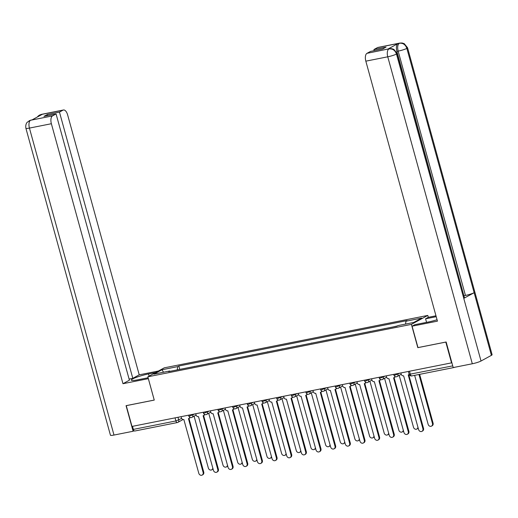 <?xml version="1.0" encoding="UTF-8"?>
<svg xmlns="http://www.w3.org/2000/svg" width="518" height="518" viewBox="0 0 518 518"><rect width="100%" height="100%" fill="white"/><g stroke="black" fill="none" stroke-linecap="round" stroke-linejoin="round"><path stroke-width="0.78" d="M426.56 322.358L425.582 318.816L428.328 317.314L427.79 315.417L164.232 367.845L147.844 376.806L411.402 324.372L417.812 347.656L445.804 342.087L451.528 362.865L131.993 426.431L126.269 405.659L154.26 400.09L147.844 376.806M134.894 430.976A2.182 1.049 -101.3 0 1 134.745 431.028A2.182 1.049 -101.3 0 1 133.359 429.409L175.906 420.946L181.663 418.453M132.511 426.327L133.359 429.409M453.949 367.424A2.182 1.049 78.7 0 0 454.28 367.456A2.182 1.049 78.7 0 0 454.428 367.404L454.649 367.281M451.858 362.684L451.528 362.865M397.248 325.964L392.864 326.994M384.9 328.58L378.211 329.908M384.408 328.677L384.861 328.431M370.247 331.494L363.558 332.828M369.755 331.591L370.208 331.345M355.594 334.408L348.905 335.742M355.108 334.505L355.555 334.265M340.941 337.328L334.252 338.655M340.455 337.425L340.902 337.179M326.288 340.242L319.6 341.569M325.803 340.339L326.249 340.093M311.635 343.156L304.947 344.483M311.15 343.253L311.596 343.007M296.982 346.069L290.3 347.403M296.497 346.166L296.943 345.92M282.336 348.983L275.647 350.317M281.844 349.08L282.291 348.841M267.683 351.903L260.994 353.231M267.191 352L267.638 351.754M253.03 354.817L246.341 356.144M252.538 354.914L252.985 354.668M238.377 357.731L231.688 359.058M237.885 357.828L238.338 357.582M223.724 360.645L217.036 361.978M223.232 360.742L223.685 360.496M209.071 363.558L202.383 364.892M208.579 363.655L209.032 363.409M194.418 366.479L187.73 367.806M193.933 366.576L194.379 366.33M405.529 324.087L405.95 321.212L421.73 318.071L413.701 322.461L397.921 325.602L396.801 326.21L168.564 371.62L169.684 371.005L153.904 374.145L161.933 369.761L177.713 366.621L177.234 369.897M405.95 321.212L407.07 320.597L178.833 366.006L177.713 366.621M427.79 315.417L411.402 324.372M179.765 369.392L178.833 366.006M170.001 371.335L169.684 371.005M163.578 372.222L161.933 369.761M400.861 372.941L401.178 374.113A2.182 1.891 -118.7 0 0 403.632 375.828L418.589 429.571A2.512 2.176 -118.7 0 0 421.95 431.345A2.512 2.176 -118.7 0 0 422.908 428.71L408.236 374.909A2.182 1.891 -118.7 0 0 409.188 374.346L452.732 365.87M408.747 374.721L423.53 428.373A2.512 2.176 61.3 0 1 422.571 431.008L421.95 431.345M414.646 375.343L428.146 424.346A2.512 2.176 -118.7 0 0 431.507 426.12A2.512 2.176 -118.7 0 0 432.465 423.491L418.965 374.482M419.645 374.352L433.087 423.148A2.512 2.176 61.3 0 1 432.129 425.783L431.507 426.12M386.208 375.861L386.532 377.026A2.182 1.891 -118.7 0 0 388.986 378.742L403.936 432.485A2.512 2.176 -118.7 0 0 407.297 434.259A2.512 2.176 -118.7 0 0 408.255 431.623L393.583 377.829A2.182 1.891 -118.7 0 0 394.923 376.463M395.338 376.664A2.182 1.891 61.3 0 1 394.677 377.318L394.056 377.654M394.101 377.635L408.877 431.287A2.512 2.176 61.3 0 1 407.919 433.922L407.297 434.259M371.555 378.775L371.879 379.94A2.182 1.891 -118.7 0 0 374.333 381.656L389.283 435.398A2.512 2.176 -118.7 0 0 392.644 437.173A2.512 2.176 -118.7 0 0 393.602 434.544L378.93 380.743A2.182 1.891 -118.7 0 0 380.27 379.377M380.685 379.577A2.182 1.891 61.3 0 1 380.024 380.231L379.403 380.568M379.448 380.549L394.224 434.201A2.512 2.176 61.3 0 1 393.266 436.836L392.644 437.173M412.082 326.191L437.445 321.147L365.831 61.163A6.553 3.153 -101.3 0 1 366.971 53.335L389.471 48.744L391.718 48.666L393.848 49.346L397.157 53.425L464.452 297.746A6.721 0.881 164.6 0 1 463.772 298.368L481.028 361.014A6.721 0.881 164.6 0 1 472.312 363.765L453.205 367.573L446.153 341.99L417.981 347.597L412.082 326.191L414.827 324.689L428.166 322.041A12.29 1.606 -15.4 0 0 437.056 319.742M428.328 317.314L435.968 315.792M425.582 318.816L436.214 316.699M366.971 53.335L370.532 51.392L382.647 48.977L386.04 47.125L373.925 49.534L377.486 47.591A6.553 3.153 -101.3 0 1 377.933 47.429L399.864 43.065A6.553 3.153 78.7 0 0 399.417 43.227L377.486 47.591M399.864 43.065L402.136 42.994L404.26 43.674L407.549 47.747L492.1 354.713A6.721 0.881 164.6 0 1 491.401 355.348L474.145 292.702A6.721 0.881 164.6 0 1 465.455 295.441L398.154 51.127L396.885 51.379A6.553 3.153 -101.3 0 1 398.031 43.544L387.755 49.158A6.553 3.153 -101.3 0 1 388.202 48.996L389.471 48.744M481.028 361.014L491.401 355.348M397.157 53.425A6.721 0.881 164.6 0 1 396.477 54.047L463.772 298.368L474.145 292.702L406.85 48.381C405.484 44.639 403.03 42.923 399.488 43.24L399.417 43.227M373.925 49.534L374.236 50.654M463.927 295.836L396.885 51.379M464.186 295.694L465.455 295.441M472.312 363.765L387.762 56.805A6.721 0.881 164.6 0 0 396.477 54.047C395.105 50.304 392.644 48.595 389.102 48.912M149.1 376.12L148.504 373.938A12.29 1.606 -15.4 0 0 131.281 380.141A12.29 1.606 -15.4 0 0 137.749 379.817L148.109 377.751M148.504 373.938L155.711 372.507M158.456 371.005L139.225 374.831L132.802 378.341L59.466 112.095L63.021 110.153L40.903 114.569L42.243 114.329L31.967 119.943L30.517 120.247M129.099 379.079L132.802 378.341M47.656 115.624L47.345 114.51L43.952 116.362L56.073 113.954L129.409 380.199L122.98 383.709L51.373 123.724L29.435 128.088L113.992 435.055L133.107 431.254L126.055 405.672L154.234 400.064L148.342 378.664L122.98 383.709M139.225 374.831L67.618 114.847A6.553 3.153 78.7 0 0 63.468 109.991A6.553 3.153 78.7 0 0 63.021 110.153M113.992 435.055A6.721 0.881 164.6 0 1 110.451 435.237L25.9 128.27A6.721 0.881 164.6 0 0 29.435 128.088A6.553 3.153 -101.3 0 1 30.581 120.26L52.512 115.896A6.553 3.153 78.7 0 0 51.373 123.724M134.052 430.736L133.107 431.254M56.073 113.954L52.512 115.896M47.345 114.51L59.466 112.095M40.093 115.501L40.974 114.582M37.277 117.042L38.533 115.715L40.896 114.569M25.9 128.27C25.136 123.99 27.46 121.983 27.312 122.177L30.581 120.26M399.203 375.388L413.493 427.266A2.512 2.176 -118.7 0 0 416.854 429.04A2.512 2.176 -118.7 0 0 417.909 427.117M418.168 428.056A2.512 2.176 61.3 0 1 417.476 428.697L416.854 429.04M384.55 378.302L398.841 430.18A2.512 2.176 -118.7 0 0 402.201 431.954A2.512 2.176 -118.7 0 0 403.257 430.031M403.516 430.97A2.512 2.176 61.3 0 1 402.823 431.611L402.201 431.954M356.902 381.688L357.226 382.86A2.182 1.891 -118.7 0 0 359.68 384.57L374.631 438.312A2.512 2.176 -118.7 0 0 377.998 440.093A2.512 2.176 -118.7 0 0 378.949 437.457L364.277 383.657A2.182 1.891 -118.7 0 0 365.617 382.297M366.032 382.498A2.182 1.891 61.3 0 1 365.371 383.145L364.75 383.488M364.795 383.462L379.571 437.114A2.512 2.176 61.3 0 1 378.613 439.75L377.998 440.093M342.249 384.602L342.573 385.774A2.182 1.891 -118.7 0 0 345.027 387.49L359.978 441.232A2.512 2.176 -118.7 0 0 363.345 443.007A2.512 2.176 -118.7 0 0 364.296 440.371L349.631 386.57A2.182 1.891 -118.7 0 0 350.964 385.211M351.379 385.411A2.182 1.891 61.3 0 1 350.718 386.059L350.103 386.402M350.142 386.376L364.918 440.028A2.512 2.176 61.3 0 1 363.966 442.663L363.345 443.007M327.596 387.516L327.92 388.688A2.182 1.891 -118.7 0 0 330.374 390.404L345.325 444.146A2.512 2.176 -118.7 0 0 348.692 445.92A2.512 2.176 -118.7 0 0 349.644 443.285L334.978 389.484A2.182 1.891 -118.7 0 0 336.311 388.124M336.726 388.325A2.182 1.891 61.3 0 1 336.072 388.979L335.45 389.316M335.489 389.296L350.265 442.948A2.512 2.176 61.3 0 1 349.313 445.584L348.692 445.92M369.897 381.216L384.188 433.093A2.512 2.176 -118.7 0 0 387.555 434.867A2.512 2.176 -118.7 0 0 388.604 432.944M388.863 433.883A2.512 2.176 61.3 0 1 388.17 434.531L387.555 434.867M355.244 384.136L369.535 436.007A2.512 2.176 -118.7 0 0 372.902 437.781A2.512 2.176 -118.7 0 0 373.951 435.858M374.21 436.797A2.512 2.176 61.3 0 1 373.523 437.445L372.902 437.781M340.591 387.05L354.882 438.921A2.512 2.176 -118.7 0 0 358.249 440.695A2.512 2.176 -118.7 0 0 359.304 438.778M359.563 439.717A2.512 2.176 61.3 0 1 358.87 440.358L358.249 440.695M312.943 390.436L313.267 391.602A2.182 1.891 -118.7 0 0 315.721 393.317L330.672 447.06A2.512 2.176 -118.7 0 0 334.039 448.834A2.512 2.176 -118.7 0 0 334.991 446.199L320.325 392.404A2.182 1.891 -118.7 0 0 321.659 391.038M322.073 391.239A2.182 1.891 61.3 0 1 321.419 391.893L320.797 392.23M320.836 392.21L335.612 445.862A2.512 2.176 61.3 0 1 334.66 448.497L334.039 448.834M325.939 389.963L340.229 441.841A2.512 2.176 -118.7 0 0 343.596 443.615A2.512 2.176 -118.7 0 0 344.651 441.692M344.91 442.631A2.512 2.176 61.3 0 1 344.217 443.272L343.596 443.615M298.29 393.35L298.614 394.515A2.182 1.891 -118.7 0 0 301.068 396.231L316.019 449.974A2.512 2.176 -118.7 0 0 319.386 451.748A2.512 2.176 -118.7 0 0 320.338 449.112L305.672 395.318A2.182 1.891 -118.7 0 0 307.006 393.952M307.42 394.153A2.182 1.891 61.3 0 1 306.766 394.807L306.144 395.143M306.183 395.124L320.959 448.776A2.512 2.176 61.3 0 1 320.007 451.411L319.386 451.748M311.286 392.877L325.576 444.755A2.512 2.176 -118.7 0 0 328.943 446.529A2.512 2.176 -118.7 0 0 329.998 444.606M330.257 445.545A2.512 2.176 61.3 0 1 329.565 446.186L328.943 446.529M283.637 396.264L283.961 397.435A2.182 1.891 -118.7 0 0 286.415 399.145L301.366 452.887A2.512 2.176 -118.7 0 0 304.733 454.668A2.512 2.176 -118.7 0 0 305.691 452.033L291.019 398.232A2.182 1.891 -118.7 0 0 292.359 396.872M292.767 397.066A2.182 1.891 61.3 0 1 292.113 397.72L291.492 398.064M291.53 398.038L306.313 451.69A2.512 2.176 61.3 0 1 305.355 454.325L304.733 454.668M296.639 395.791L310.923 447.669A2.512 2.176 -118.7 0 0 314.29 449.443A2.512 2.176 -118.7 0 0 315.345 447.52M315.604 448.459A2.512 2.176 61.3 0 1 314.912 449.106L314.29 449.443M268.991 399.177L269.308 400.349A2.182 1.891 -118.7 0 0 271.762 402.065L286.713 455.808A2.512 2.176 -118.7 0 0 290.08 457.582A2.512 2.176 -118.7 0 0 291.038 454.946L276.366 401.146A2.182 1.891 -118.7 0 0 277.706 399.786M278.121 399.987A2.182 1.891 61.3 0 1 277.46 400.634L276.839 400.977M276.877 400.951L291.66 454.603A2.512 2.176 61.3 0 1 290.702 457.239L290.08 457.582M281.986 398.711L296.27 450.582A2.512 2.176 -118.7 0 0 299.637 452.356A2.512 2.176 -118.7 0 0 300.693 450.433M300.952 451.372A2.512 2.176 61.3 0 1 300.259 452.02L299.637 452.356M254.338 402.091L254.655 403.263A2.182 1.891 -118.7 0 0 257.109 404.979L272.06 458.721A2.512 2.176 -118.7 0 0 275.427 460.496A2.512 2.176 -118.7 0 0 276.385 457.86L261.713 404.059A2.182 1.891 -118.7 0 0 263.053 402.7M263.468 402.9A2.182 1.891 61.3 0 1 262.807 403.548L262.186 403.891M262.225 403.872L277.007 457.524A2.512 2.176 61.3 0 1 276.049 460.159L275.427 460.496M267.333 401.625L281.617 453.496A2.512 2.176 -118.7 0 0 284.984 455.27A2.512 2.176 -118.7 0 0 286.04 453.354M286.299 454.292A2.512 2.176 61.3 0 1 285.606 454.933L284.984 455.27M239.685 405.011L240.002 406.177A2.182 1.891 -118.7 0 0 242.456 407.893L257.414 461.635A2.512 2.176 -118.7 0 0 260.774 463.409A2.512 2.176 -118.7 0 0 261.732 460.774L247.06 406.98A2.182 1.891 -118.7 0 0 248.4 405.613M248.815 405.814A2.182 1.891 61.3 0 1 248.154 406.468L247.533 406.805M247.572 406.785L262.354 460.437A2.512 2.176 61.3 0 1 261.396 463.073L260.774 463.409M252.68 404.539L266.971 456.416A2.512 2.176 -118.7 0 0 270.331 458.19A2.512 2.176 -118.7 0 0 271.387 456.267M271.646 457.206A2.512 2.176 61.3 0 1 270.953 457.847L270.331 458.19M225.032 407.925L225.356 409.09A2.182 1.891 -118.7 0 0 227.803 410.806L242.761 464.549A2.512 2.176 -118.7 0 0 246.121 466.323A2.512 2.176 -118.7 0 0 247.08 463.688L232.407 409.893A2.182 1.891 -118.7 0 0 233.747 408.527M234.162 408.728A2.182 1.891 61.3 0 1 233.501 409.382L232.88 409.719M232.919 409.699L247.701 463.351A2.512 2.176 61.3 0 1 246.743 465.986L246.121 466.323M238.027 407.452L252.318 459.33A2.512 2.176 -118.7 0 0 255.678 461.104A2.512 2.176 -118.7 0 0 256.734 459.181M256.993 460.12A2.512 2.176 61.3 0 1 256.3 460.761L255.678 461.104M210.379 410.839L210.703 412.011A2.182 1.891 -118.7 0 0 213.157 413.72L228.108 467.463A2.512 2.176 -118.7 0 0 231.468 469.243A2.512 2.176 -118.7 0 0 232.427 466.608L217.754 412.807A2.182 1.891 -118.7 0 0 219.095 411.447M219.509 411.642A2.182 1.891 61.3 0 1 218.849 412.296L218.227 412.639M218.272 412.613L233.048 466.265A2.512 2.176 61.3 0 1 232.09 468.9L231.468 469.243M223.375 410.366L237.665 462.244A2.512 2.176 -118.7 0 0 241.025 464.018A2.512 2.176 -118.7 0 0 242.081 462.095M242.34 463.034A2.512 2.176 61.3 0 1 241.647 463.681L241.025 464.018M195.726 413.752L196.05 414.924A2.182 1.891 -118.7 0 0 198.504 416.64L213.455 470.383A2.512 2.176 -118.7 0 0 216.822 472.157A2.512 2.176 -118.7 0 0 217.774 469.522L203.101 415.721A2.182 1.891 -118.7 0 0 204.442 414.361M204.856 414.562A2.182 1.891 61.3 0 1 204.196 415.209L203.574 415.553M203.619 415.527L218.395 469.178A2.512 2.176 61.3 0 1 217.437 471.814L216.822 472.157M208.722 413.286L223.012 465.158A2.512 2.176 -118.7 0 0 226.379 466.932A2.512 2.176 -118.7 0 0 227.428 465.009M227.687 465.947A2.512 2.176 61.3 0 1 226.994 466.595L226.379 466.932M181.073 416.666L181.397 417.838A2.182 1.891 -118.7 0 0 183.851 419.554L198.802 473.297A2.512 2.176 -118.7 0 0 202.169 475.071A2.512 2.176 -118.7 0 0 203.121 472.435L188.455 418.635A2.182 1.891 -118.7 0 0 189.789 417.275M190.203 417.476A2.182 1.891 61.3 0 1 189.543 418.123L188.928 418.466M188.966 418.44L203.742 472.099A2.512 2.176 61.3 0 1 202.791 474.734L202.169 475.071M194.069 416.2L208.359 468.071A2.512 2.176 -118.7 0 0 211.726 469.845A2.512 2.176 -118.7 0 0 212.775 467.929M213.034 468.868A2.512 2.176 61.3 0 1 212.348 469.509L211.726 469.845M188.61 415.171L188.837 415.999L189.983 415.941L194.872 413.921M192.631 414.368L192.819 415.047A2.182 1.891 61.3 0 1 191.518 417.508M203.257 412.257L203.49 413.086L204.636 413.027L209.525 411.007M207.284 411.454L207.472 412.127A2.182 1.891 61.3 0 1 206.17 414.594M217.91 409.337L218.143 410.172L219.289 410.114L224.177 408.093M221.937 408.54L222.125 409.214A2.182 1.891 61.3 0 1 220.823 411.674M232.563 406.423L232.796 407.252L233.942 407.193L238.83 405.18M236.59 405.626L236.778 406.3A2.182 1.891 61.3 0 1 235.476 408.76M247.215 403.509L247.442 404.338L248.595 404.28L253.483 402.266M251.243 402.706L251.431 403.386A2.182 1.891 61.3 0 1 250.129 405.847M261.868 400.595L262.095 401.424L263.248 401.366L268.136 399.346M265.896 399.792L266.084 400.472A2.182 1.891 61.3 0 1 264.776 402.933M276.521 397.682L276.748 398.51L277.901 398.452L282.789 396.432M280.549 396.879L280.737 397.552A2.182 1.891 61.3 0 1 279.429 400.019M291.174 394.761L291.401 395.597L292.553 395.538L297.442 393.518M295.202 393.965L295.389 394.638A2.182 1.891 61.3 0 1 294.082 397.099M305.827 391.848L306.054 392.676L307.206 392.618L312.095 390.604M309.855 391.051L310.036 391.725A2.182 1.891 61.3 0 1 308.734 394.185M320.48 388.934L320.707 389.763L321.859 389.704L326.741 387.691M324.508 388.131L324.689 388.811A2.182 1.891 61.3 0 1 323.387 391.271M335.133 386.02L335.36 386.849L336.512 386.791L341.394 384.77M339.16 385.217L339.342 385.897A2.182 1.891 61.3 0 1 338.04 388.358M349.786 383.106L350.013 383.935L351.159 383.877L356.047 381.857M353.807 382.303L353.995 382.977A2.182 1.891 61.3 0 1 352.693 385.444M364.432 380.193L364.666 381.021L365.812 380.963L370.7 378.943M368.46 379.39L368.648 380.063A2.182 1.891 61.3 0 1 367.346 382.524M379.085 377.272L379.318 378.101L380.465 378.043L385.353 376.029M383.113 376.476L383.301 377.149A2.182 1.891 61.3 0 1 381.999 379.61M393.738 374.359L393.971 375.187L395.117 375.129L400.006 373.115M397.766 373.556L397.954 374.236A2.182 1.891 61.3 0 1 396.652 376.696M177.985 417.281L178.742 420.046A2.182 1.891 -118.7 0 1 177.441 422.513A2.182 1.049 -101.3 0 1 177.292 422.565A2.182 1.049 -101.3 0 1 175.906 420.946L175.058 417.864M409.498 371.225L410.347 374.307A2.182 1.049 -101.3 0 0 411.726 375.926A2.182 1.049 -101.3 0 0 411.875 375.867M422.908 428.71L423.53 428.373M433.087 423.148L432.465 423.491M408.255 431.623L408.877 431.287M393.602 434.544L394.224 434.201M398.031 43.544L399.482 43.24M389.024 48.906L387.755 49.158M388.901 48.97A6.553 3.153 -101.3 0 0 387.762 56.805L365.831 61.163M407.549 47.747A6.721 0.881 164.6 0 1 406.85 48.381A6.721 0.881 164.6 0 1 398.154 51.127C397.254 47.274 397.636 44.665 399.3 43.292M39.465 115.093L41.537 114.348A6.553 3.153 78.7 0 0 41.09 114.517M31.145 120.034L30.698 120.195M378.949 437.457L379.571 437.114M364.296 440.371L364.918 440.028M349.644 443.285L350.265 442.948M334.991 446.199L335.612 445.862M320.338 449.112L320.959 448.776M305.691 452.033L306.313 451.69M291.038 454.946L291.66 454.603M276.385 457.86L277.007 457.524M261.732 460.774L262.354 460.437M247.08 463.688L247.701 463.351M232.427 466.608L233.048 466.265M217.774 469.522L218.395 469.178M203.121 472.435L203.742 472.099M393.971 375.187A2.182 2.182 0 0 0 397.125 376.528L401.236 374.281M379.318 378.101A2.182 2.182 0 0 0 382.472 379.441L386.583 377.195M364.666 381.021A2.182 2.182 0 0 0 367.819 382.355L371.93 380.108M350.013 383.935A2.182 2.182 0 0 0 353.166 385.269L357.278 383.022M335.36 386.849A2.182 2.182 0 0 0 338.513 388.183L342.625 385.936M320.707 389.763A2.182 2.182 0 0 0 323.86 391.103L327.972 388.856M306.054 392.676A2.182 2.182 0 0 0 309.207 394.017L313.319 391.77M291.401 395.597A2.182 2.182 0 0 0 294.554 396.93L298.666 394.684M276.748 398.51A2.182 2.182 0 0 0 279.901 399.844L284.013 397.597M262.095 401.424A2.182 2.182 0 0 0 265.248 402.758L269.36 400.511M247.442 404.338A2.182 2.182 0 0 0 250.602 405.678L254.707 403.431M232.796 407.252A2.182 2.182 0 0 0 235.949 408.592L240.061 406.345M218.143 410.172A2.182 2.182 0 0 0 221.296 411.506L225.408 409.259M203.49 413.086A2.182 2.182 0 0 0 206.643 414.419L210.755 412.173M188.837 415.999A2.182 2.182 0 0 0 191.99 417.333L196.102 415.086M408.391 371.445L409.194 374.359A2.182 2.182 0 0 0 411.726 375.926L454.28 367.456M183.055 419.528L177.914 422.338A2.182 2.182 0 0 1 177.292 422.565L134.745 431.028M408.708 374.741L409.226 374.456M63.468 109.991L41.537 114.348M29.099 120.759L32.181 119.826"/></g></svg>
